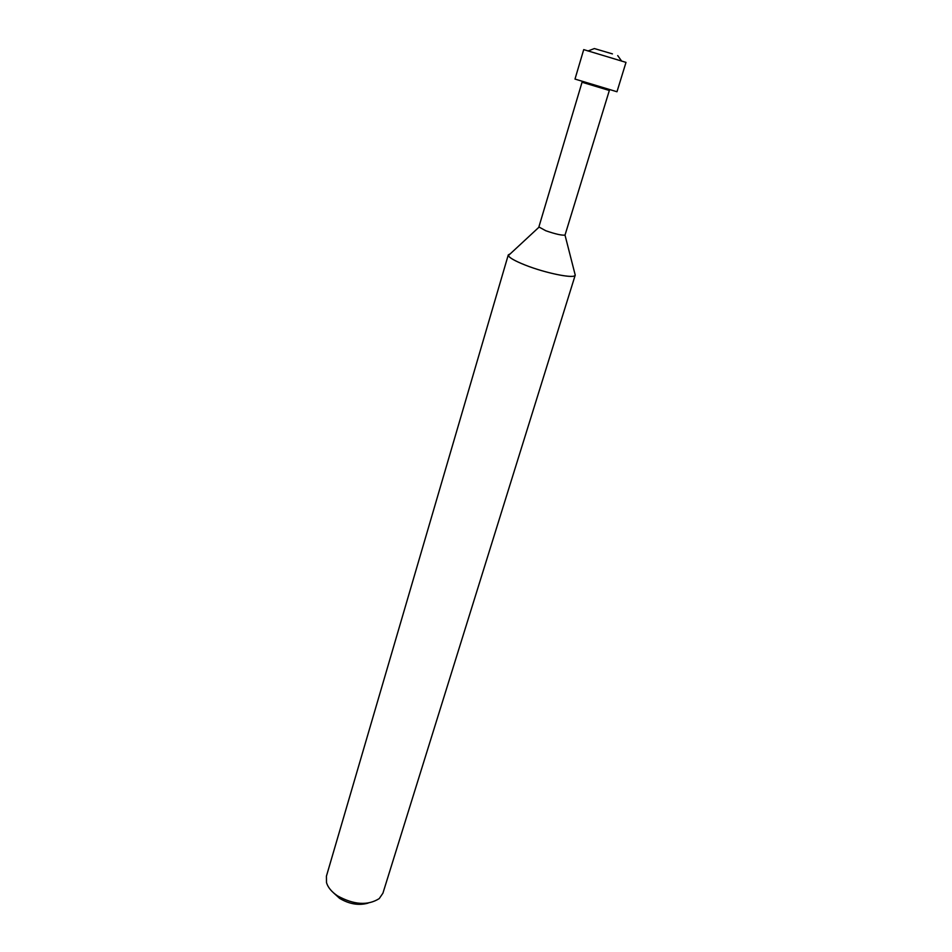<?xml version="1.0" encoding="UTF-8"?>
<svg xmlns="http://www.w3.org/2000/svg" width="952" height="952" viewBox="0 0 952 952"><rect width="100%" height="100%" fill="white"/><g stroke="black" fill="none" stroke-linecap="round" stroke-linejoin="round"><path stroke-width="1.43" d="M612.445 53.895L594.381 48.552L612.445 53.895M565.012 235.108C561.74 235.501 555.313 234.037 545.758 230.729L538.88 226.957L582.053 82.241L609.339 90.476L565.012 235.108L575.234 275.104L382.918 893.19L379.241 898.593C367.781 905.792 353.882 904.876 337.532 895.868C331.653 891.893 327.976 887.49 326.512 882.671L326.429 876.137L508.285 254.898C508.154 257.123 513.842 260.527 525.361 265.132C546.008 273.343 575.151 279.079 575.234 275.104M508.285 254.898L510.296 253.791L508.344 255.6C509.522 257.921 515.199 261.098 525.361 265.132C544.592 272.76 571.95 278.519 574.794 275.663M333.271 892.595L339.59 898.355C349.325 904.15 358.833 905.733 368.115 903.115M583.719 49.611L625.999 62.38L616.979 91.749L574.996 79.076L583.719 49.611M538.939 227.23L508.344 255.6M594.381 48.552L587.979 51.003M617.717 55.585L621.692 61.178"/></g></svg>
